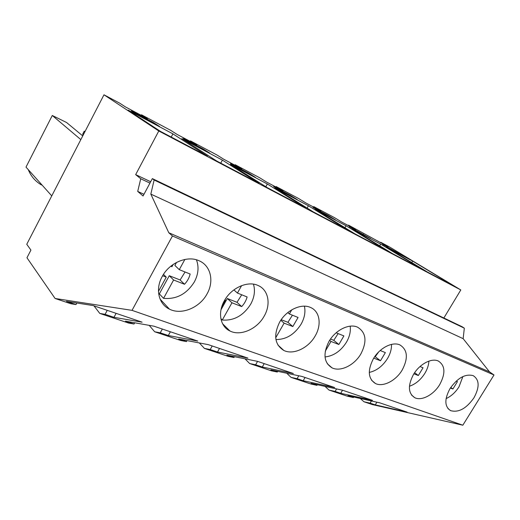 <?xml version="1.0" encoding="UTF-8"?>
<svg xmlns="http://www.w3.org/2000/svg" width="520" height="520" viewBox="0 0 520 520"><rect width="100%" height="100%" fill="white"/><g stroke="black" fill="none" stroke-linecap="round" stroke-linejoin="round"><path stroke-width="0.78" d="M103.987 94.796L26.761 244.27L30.927 250.094L26.956 257.764L55.1 298.486L132.028 310.356L172.439 235.989L168.792 232.745L150.826 194.097L154.122 180.005L152.347 178.607L143.065 196.001L137.709 191.419L140.732 178.756L135.662 174.623L158.795 130.988L103.987 94.796L119.828 103.24L125.502 106.951L147.368 118.593L141.486 114.784L170.775 130.39L176.936 134.329L196.8 144.905L190.476 140.894L217.185 155.123L223.717 159.237L241.846 168.883L235.177 164.716L259.63 177.743L266.454 181.987L283.062 190.827L276.133 186.544L298.597 198.517L305.65 202.846L320.918 210.977L313.794 206.615L334.51 217.653L341.725 222.053L355.81 229.547L348.537 225.128L388.07 246.721L380.699 242.268L389.714 247.072L460.804 289.945L443.859 318M132.028 310.356L462.832 425.204L494 374.972L489.528 371.885L463.151 338.669L464.321 328.172L462.091 326.716L152.347 178.607M172.439 235.989L494 374.972M450.008 388.596C457.574 377.897 465.303 373.581 473.2 375.648C479.499 379.782 479.732 387.199 473.896 397.897C466.343 408.571 458.582 412.822 450.606 410.637C444.509 406.614 444.314 399.262 450.008 388.596M224.367 300.736C231.322 287.781 247.8 280.514 258.122 285.506C268.541 289.874 271.141 304.369 264.134 316.219C257.101 329.101 240.494 336.453 229.931 330.974C220.279 326.579 217.49 312.618 224.367 300.736M315.114 336.07C308.36 348.147 293.169 355.264 283.777 350.422C274.709 344.695 273.312 335.303 279.591 322.238C286.286 310.076 301.399 303.043 310.603 307.502C319.923 311.382 321.847 324.883 315.114 336.07M402.214 369.987C395.96 380.731 383.026 387.387 375.453 383.513C368.075 378.762 367.387 370.507 373.373 358.755C379.6 347.919 392.509 341.328 399.958 344.949C407.635 349.83 408.382 358.176 402.214 369.987M413.524 374.387C419.536 364.117 431.561 357.734 438.308 361.023C445.244 365.508 445.712 373.36 439.719 384.585C433.687 394.771 421.655 401.213 414.798 397.716C408.109 393.354 407.687 385.574 413.524 374.387M360.887 353.893C354.393 365.261 340.412 372.144 332 367.829C323.843 362.629 322.829 353.834 328.965 341.458C335.419 330.005 349.349 323.193 357.604 327.204C366.138 332.54 367.231 341.438 360.887 353.893M207.012 293.976C199.68 307.781 181.376 315.374 169.416 309.114C158.652 304.128 155.077 289.127 162.195 276.523C169.416 262.665 187.506 255.171 199.167 260.8C210.886 265.74 214.299 281.385 207.012 293.976M168.792 232.745L489.528 371.885M150.826 194.097L463.151 338.669M154.122 180.005L464.321 328.172M137.709 191.419L143.969 194.298M140.732 178.756L149.942 183.112M135.662 174.623L150.677 181.747M158.795 130.988L460.804 289.945M172.919 133.874L128.128 110.103L160.433 131.378L207.48 156.162L172.919 133.874L171.223 137.059M189.612 142.441L209.814 153.166L203.372 149.078L183.339 138.424L189.612 142.441M259.051 183.326L222.385 160.121L181.838 138.606L216.808 161.077L259.051 183.326M248.749 173.199L230.497 163.495L237.139 167.674L255.522 177.437L248.749 173.199L248.475 173.7M392.541 253.65L421.401 268.846L380.679 244.127L352.255 229.047L392.541 253.65M386.23 250.322L346.053 225.752L315.166 209.358L354.699 233.714L386.23 250.322M280.442 190.671L297.245 199.589L290.225 195.247L273.52 186.368L280.442 190.671M328.269 215.475L312.93 207.324L320.067 211.705L335.478 219.889L328.269 215.475L328.016 215.93M313.183 211.842L347.782 230.067L308.412 205.777L274.729 187.902L313.183 211.842M267.449 187.753L305.584 207.838L267.351 183.989L230.477 164.417L267.449 187.753M356.454 231.03L370.643 238.563L349.167 226.583L356.454 231.03M412.646 261.092L386.399 247.162L427.187 271.895L453.694 285.857L412.646 261.092L411.781 262.555M403.091 255.794L382.59 244.355L403.091 255.794M131.417 110.819L137.215 114.621L159.517 126.458L153.504 122.564L131.417 110.819M348.537 225.128L348.296 225.55M380.699 242.268L380.458 242.671M141.486 114.784L141.206 115.31M190.476 140.894L190.203 141.394M235.177 164.716L234.917 165.198M276.133 186.544L275.88 186.999M313.794 206.615L313.547 207.051M325.007 386.399L329.011 390.072L347.262 396.168L353.392 397.547L347.958 395.726L379.743 402.831L407.128 412.126L375.271 404.879L370.11 403.15L371.416 400.972M286.721 373.23L291.05 377.377L310.889 384.007L316.966 385.34L311.064 383.357L342.635 390.24L372.469 400.361L340.71 393.296L335.121 391.424L336.596 388.921M244.998 358.82L249.678 363.545L271.317 370.779L277.31 372.047L270.875 369.889L302.055 376.467L334.692 387.543L303.18 380.718L297.096 378.677L298.786 375.778M199.342 342.947L204.419 348.406L228.111 356.33L233.981 357.526L226.928 355.166L257.504 361.348L293.351 373.51L262.269 367.01L255.619 364.78L257.575 361.368M149.188 325.351L154.687 331.78L180.745 340.496L186.44 341.594L178.678 338.995L208.37 344.669L247.923 358.091L217.503 352.001L210.203 349.557L212.219 345.976M93.964 305.838L99.788 313.423L128.59 323.057L134.037 324.031L125.463 321.159L153.901 326.183L197.769 341.068L168.305 335.517L160.264 332.82L162.344 329.05M55.1 298.486L70.876 303.758L75.998 304.577L66.469 301.386L93.177 305.572L142.109 322.179L113.984 317.311L105.085 314.327L107.231 310.343M360.25 398.476L363.968 401.759L372.476 404.599L462.832 425.204M99.788 313.423L105.085 314.327M154.687 331.78L160.264 332.82M204.419 348.406L210.203 349.557M249.678 363.545L255.619 364.78M291.05 377.377L297.096 378.677M329.011 390.072L335.121 391.424M363.968 401.759L370.11 403.15M153.504 122.564L153.212 123.11M82.745 135.915L66.547 122.492L52.28 115.486L80.834 139.607M84.994 131.56L84.227 131.177L84.909 131.729M52.28 115.486L26 167.108L51.759 195.884M41.451 184.938C35.334 181.363 30.934 176.261 28.262 169.631M75.998 304.577L76.83 303.011M113.984 317.311L116.116 313.358M82.966 135.48L82.784 133.965L84.227 131.177M82.784 133.965L83.46 134.524M375.271 404.879L376.883 402.194M353.392 397.547L353.71 397.013M395.668 251.31L395.421 251.719M134.037 324.031L134.713 322.79M168.305 335.517L170.372 331.773M203.372 149.078L203.093 149.597M222.385 160.121L220.74 163.144M186.44 341.594L187.005 340.587M217.503 352.001L219.505 348.452M267.351 183.989L265.831 186.732M233.981 357.526L234.462 356.688M262.269 367.01L264.212 363.623M290.225 195.247L289.959 195.722M308.412 205.777L307.119 208.065M277.31 372.047L277.726 371.339M303.18 380.718L305.071 377.488M346.053 225.752L344.929 227.695M316.966 385.34L317.324 384.722M340.71 393.296L342.537 390.215M363.304 234.104L363.058 234.533M380.679 244.127L379.697 245.804M158.665 293.755L159.341 293.885L163.547 298.35C176.456 299.5 186.719 294.028 194.344 281.931C198.393 274.274 199.089 266.903 196.43 259.805M158.464 291.382L166.251 277.141L162.643 275.73M170.768 266.233L171.951 266.708L173.206 264.413M184.88 259.441L179.283 269.659L190.151 274.034C189.234 277.829 187.356 281.242 184.516 284.264L173.608 280.007L163.547 298.35M179.283 269.659L174.889 265.46L176.56 262.405M184.516 284.264L180.122 279.975L169.28 275.711L159.341 293.885M180.122 279.975L185.068 271.986M166.251 277.141L163.482 274.358M173.608 280.007L169.28 275.711M220.87 318.656L222.281 320.028C233.903 320.905 243.36 315.647 250.653 304.252C254.449 297.297 255.379 290.602 253.448 284.161M221.761 306.755L225.414 300.228L224.796 299.988M241.605 285.63L237.432 293.059L247.117 296.959C246.161 300.514 244.355 303.719 241.69 306.579L231.966 302.783L222.281 320.028M237.432 293.059L233.877 289.9M241.69 306.579L236.983 302.308L227.311 298.506L220.994 309.784M236.983 302.308L241.716 294.788M225.414 300.228L224.926 299.774M231.966 302.783L227.311 298.506M275.932 339.534C286.104 339.599 294.483 334.497 301.061 324.233C304.551 318 305.669 311.981 304.414 306.183M291.759 309.816L289.38 313.969L298.064 317.467L292.832 326.547L284.115 323.141L275.704 337.786M289.38 313.969L287.762 312.611M292.832 326.547L287.911 322.309L281.209 319.683M287.911 322.309L292.442 315.204M284.115 323.141L280.807 320.275M325.013 356.947C333.658 355.986 340.801 351.078 346.444 342.219C349.609 336.713 350.857 331.357 350.194 326.163M336.154 332.793L343.902 335.913L338.858 344.507L330.993 341.438L325.286 351.195M338.858 344.507L333.775 340.327L330.512 339.047M333.775 340.327L338.13 333.587M330.993 341.438L329.654 340.327M369.272 372.424C376.597 370.767 382.681 366.125 387.524 358.501C390.338 353.697 391.664 348.998 391.495 344.396M380.192 350.519L385.359 352.599L380.49 360.757L373.75 358.124M380.49 360.757L374.855 356.466M375.303 356.642L378.657 351.962M409.435 386.243C415.597 384.137 420.738 379.821 424.873 373.308C427.343 369.194 428.682 365.131 428.896 361.114M420.01 366.548L423.04 367.763L418.334 375.531L413.894 373.796M418.334 375.531L414.635 372.671M446.089 398.613C451.197 396.253 455.5 392.327 458.991 386.834L462.885 376.551M456.196 381.108L457.438 381.609L452.887 389.012L450.365 388.031M452.887 389.012L450.762 387.419M160.102 299.117L169.416 309.114M447.935 408.544L450.606 410.637M222.599 323.772L229.931 330.974M277.94 345.053L283.777 350.422M327.288 363.721L332 367.829M371.599 380.289L375.453 383.513M411.613 395.142L414.798 397.716"/></g></svg>
